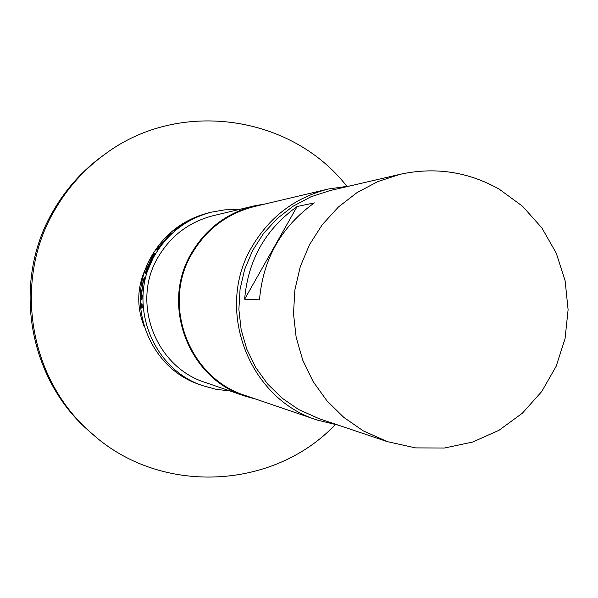 <?xml version="1.0" encoding="UTF-8"?>
<svg xmlns="http://www.w3.org/2000/svg" width="598" height="598" viewBox="0 0 598 598"><rect width="100%" height="100%" fill="white"/><g stroke="black" fill="none" stroke-linecap="round" stroke-linejoin="round"><path stroke-width="0.9" d="M140.784 303.321L141.106 308.306L140.784 303.321M154.149 253.687L152.004 256.991L146.263 269.87L145.344 273.428L145.755 273.406L151.787 259.143L146.585 269.758L151.84 257.82L152.849 257.476L146.816 272.456L155.106 253.559L154.149 253.687L154.478 253.888L152.131 257.559M146.607 270.042L145.68 273.406M147.101 270.124L146.517 270.012M256.25 399.24L245.098 396.138C188.235 378.399 160.399 304.524 191.457 253.178C205.959 228.698 226.904 212.925 254.285 205.869L265.684 203.851M245.098 396.138L205.204 382.436C155.293 366.858 130.887 302.132 158.126 257.14C170.849 235.687 189.23 221.858 213.262 215.669L254.285 205.869M168.673 235.911L171.11 233.377L170.355 233.526L167.447 236.307L168.143 236.173L159.3 246.466L158.627 246.578L156.31 249.867L157.02 249.762L168.673 235.911M177.3 227.973L188.43 220.811L193.034 218.659L188.557 220.64L176.731 228.212L174.093 230.477L177.486 228.219M229.864 390.905L216.155 389.343L202.842 385.703C151.354 368.876 126.559 301.841 154.77 255.219C167.814 233.19 186.628 218.846 211.221 212.185L224.826 209.846L238.624 209.614M202.842 385.703L199.411 384.477C148.551 367.852 124.063 301.639 151.922 255.585C164.809 233.825 183.399 219.653 207.693 213.075L211.221 212.185M338.378 425.178L317.329 420.095C248.342 398.746 214.443 308.889 252.154 246.458C269.788 216.648 295.233 197.489 328.489 188.99L349.935 185.948M400.249 174.28L330.148 190.538L310.997 196.764L293.17 206.19L277.18 218.562L263.516 233.512L252.573 250.599L244.679 269.332L240.067 289.148L238.879 309.465L241.151 329.685L246.81 349.21L255.69 367.464L267.53 383.901L281.964 398.059L298.581 409.503L319.13 418.705L387.34 441.645L415.573 447.895L444.449 448.022L472.697 442.049L499.068 430.246L522.413 413.151L541.713 391.533L556.14 366.335L565.058 338.67L568.1 309.734L565.125 280.806L556.252 253.133L541.878 227.935L522.615 206.31L499.293 189.222C468.204 171.708 435.187 166.722 400.249 174.28L377.869 181.56L357.021 192.601L338.319 207.095L322.329 224.609L309.525 244.642L300.286 266.596L294.889 289.828L293.498 313.651L296.16 337.354L302.775 360.243L313.165 381.636L327.009 400.899L343.895 417.479L363.315 430.881L387.34 441.645M346.735 186.15C290.964 114.689 179.079 99.044 105.637 153.693L103.574 155.166C82.771 170.176 65.952 188.833 53.11 211.139C11.444 281.665 27.934 379.326 90.208 432.085L92.114 433.752C159.95 495.219 272.823 490.427 335.216 424.677M105.637 153.693C84.595 168.868 67.581 187.735 54.597 210.294C12.461 281.621 29.138 380.395 92.114 433.752M317.329 420.095L245.494 395.57C188.901 378.041 161.139 304.569 192.033 253.507C206.474 229.131 227.345 213.449 254.621 206.474L328.489 188.99M147.033 265.587C137.092 285.41 136.112 305.675 144.096 326.366M297.131 206.504L314.369 202.886C281.292 226.635 263 258.949 259.495 299.837L244.642 299.194C247.998 260.108 265.49 229.206 297.131 206.504L244.642 299.194M141.487 295.24L143.169 282.032L143.871 281.755L144.776 277.808L144.111 277.831L142.989 281.509L141.173 295.494L141.322 299.277L141.98 299.321L142.115 295.27L141.487 295.24L142.115 295.27M141.382 307.858L141.128 303.829L142.055 303.911L142.309 307.955L141.382 307.858L141.763 307.828L141.517 303.866M141.763 307.828L142.302 307.88M144.753 277.921L144.111 277.831M144.484 277.928L142.989 281.509M141.569 295.248L141.173 295.494M141.554 295.517L141.704 299.284L141.322 299.277M155.054 253.806L154.478 253.888M170.796 233.773L170.355 233.526M168.128 236.173L170.609 233.811M159.389 246.727L158.627 246.578M156.826 249.792L158.933 246.802M177.442 228.159L176.731 228.212M176.963 228.518L174.736 230.335"/></g></svg>
